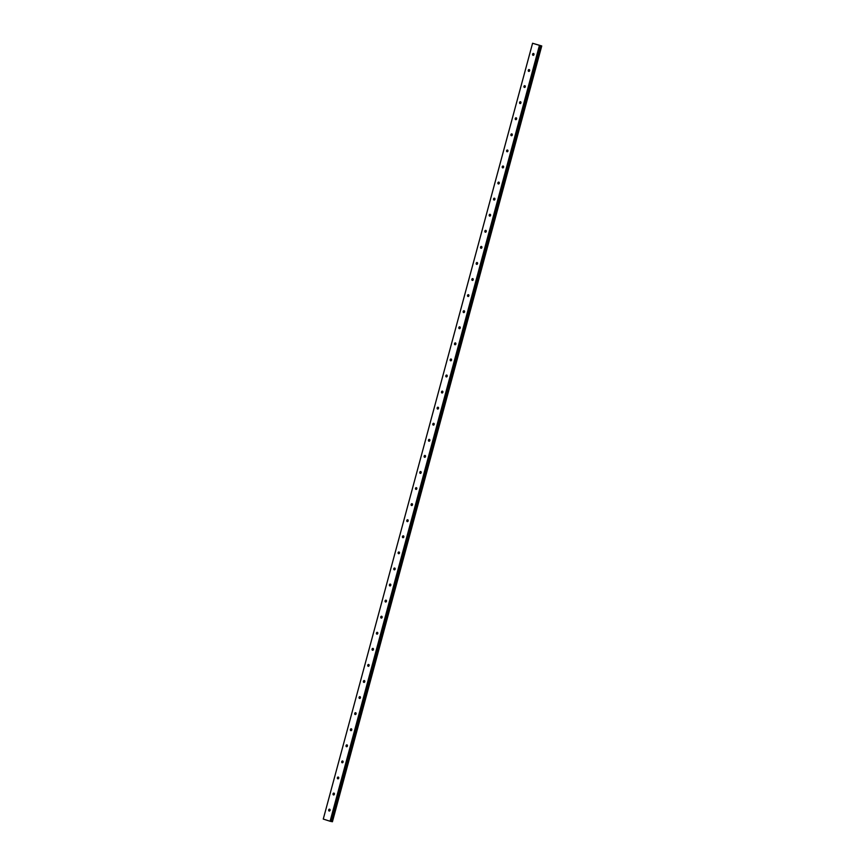 <?xml version="1.0" encoding="UTF-8"?>
<svg xmlns="http://www.w3.org/2000/svg" width="865" height="865" viewBox="0 0 865 865"><rect width="100%" height="100%" fill="white"/><g stroke="black" fill="none" stroke-linecap="round" stroke-linejoin="round"><path stroke-width="1.3" d="M540.906 45.78L331.576 821.577L540.625 45.672L541.75 45.953L532.57 43.25L323.261 819.068L330.084 821.242L331.576 821.577L540.895 45.78L532.581 43.272L323.261 819.068M541.003 45.759L331.673 821.555L332.43 821.739L541.75 45.953L332.43 821.739M328.711 809.889A0.941 0.703 101.7 0 1 330.062 810.321A0.941 0.703 101.7 0 1 328.711 809.889M329.803 810.797A0.941 0.703 101.7 0 1 330.041 809.64M333.047 793.811A0.941 0.703 101.7 0 1 334.398 794.243A0.941 0.703 101.7 0 1 333.047 793.811M334.139 794.719A0.941 0.703 101.7 0 1 334.377 793.562M337.393 777.732A0.941 0.703 101.7 0 1 338.734 778.165A0.941 0.703 101.7 0 1 337.393 777.732M338.485 778.641A0.941 0.703 101.7 0 1 338.723 777.484M341.729 761.654A0.941 0.703 101.7 0 1 343.07 762.087A0.941 0.703 101.7 0 1 341.729 761.654M342.821 762.562A0.941 0.703 101.7 0 1 343.059 761.405M346.065 745.576A0.941 0.703 101.7 0 1 347.416 746.008A0.941 0.703 101.7 0 1 346.065 745.576M347.157 746.484A0.941 0.703 101.7 0 1 347.395 745.327M350.401 729.498A0.941 0.703 101.7 0 1 351.752 729.93A0.941 0.703 101.7 0 1 350.401 729.498M351.493 730.406A0.941 0.703 101.7 0 1 351.731 729.249M354.736 713.42A0.941 0.703 101.7 0 1 356.088 713.852A0.941 0.703 101.7 0 1 354.736 713.42M355.829 714.328A0.941 0.703 101.7 0 1 356.077 713.171M359.083 697.341A0.941 0.703 101.7 0 1 360.424 697.774A0.941 0.703 101.7 0 1 359.083 697.341M360.175 698.25A0.941 0.703 101.7 0 1 360.413 697.093M363.419 681.263A0.941 0.703 101.7 0 1 364.771 681.696A0.941 0.703 101.7 0 1 363.419 681.263M364.511 682.171A0.941 0.703 101.7 0 1 364.749 681.015M367.755 665.185A0.941 0.703 101.7 0 1 369.106 665.618A0.941 0.703 101.7 0 1 367.755 665.185M368.847 666.093A0.941 0.703 101.7 0 1 369.085 664.936M372.091 649.107A0.941 0.703 101.7 0 1 373.442 649.539A0.941 0.703 101.7 0 1 372.091 649.107M373.183 650.015A0.941 0.703 101.7 0 1 373.431 648.858M376.437 633.029A0.941 0.703 101.7 0 1 377.778 633.461A0.941 0.703 101.7 0 1 376.437 633.029M377.529 633.926A0.941 0.703 101.7 0 1 377.767 632.78M380.773 616.95A0.941 0.703 101.7 0 1 382.125 617.383A0.941 0.703 101.7 0 1 380.773 616.95M381.865 617.848A0.941 0.703 101.7 0 1 382.103 616.702M385.109 600.872A0.941 0.703 101.7 0 1 386.46 601.305A0.941 0.703 101.7 0 1 385.109 600.872M386.201 601.77A0.941 0.703 101.7 0 1 386.439 600.624M389.445 584.794A0.941 0.703 101.7 0 1 390.796 585.227A0.941 0.703 101.7 0 1 389.445 584.794M390.537 585.692A0.941 0.703 101.7 0 1 390.775 584.545M393.791 568.716A0.941 0.703 101.7 0 1 395.132 569.148A0.941 0.703 101.7 0 1 393.791 568.716M394.883 569.613A0.941 0.703 101.7 0 1 395.121 568.467M398.127 552.638A0.941 0.703 101.7 0 1 399.468 553.059A0.941 0.703 101.7 0 1 398.127 552.638M399.219 553.535A0.941 0.703 101.7 0 1 399.457 552.389M402.463 536.56A0.941 0.703 101.7 0 1 403.814 536.981A0.941 0.703 101.7 0 1 402.463 536.56M403.555 537.457A0.941 0.703 101.7 0 1 403.793 536.311M406.799 520.481A0.941 0.703 101.7 0 1 408.15 520.903A0.941 0.703 101.7 0 1 406.799 520.481M407.891 521.379A0.941 0.703 101.7 0 1 408.129 520.222M411.135 504.403A0.941 0.703 101.7 0 1 412.486 504.825A0.941 0.703 101.7 0 1 411.135 504.403M412.237 505.301A0.941 0.703 101.7 0 1 412.475 504.144M415.481 488.325A0.941 0.703 101.7 0 1 416.822 488.747A0.941 0.703 101.7 0 1 415.481 488.325M416.573 489.222A0.941 0.703 101.7 0 1 416.811 488.065M419.817 472.247A0.941 0.703 101.7 0 1 421.168 472.668A0.941 0.703 101.7 0 1 419.817 472.247M420.909 473.144A0.941 0.703 101.7 0 1 421.147 471.987M424.153 456.158A0.941 0.703 101.7 0 1 425.504 456.59A0.941 0.703 101.7 0 1 424.153 456.158M425.245 457.066A0.941 0.703 101.7 0 1 425.483 455.909M428.489 440.08A0.941 0.703 101.7 0 1 429.84 440.512A0.941 0.703 101.7 0 1 428.489 440.08M429.581 440.988A0.941 0.703 101.7 0 1 429.829 439.831M432.835 424.001A0.941 0.703 101.7 0 1 434.176 424.434A0.941 0.703 101.7 0 1 432.835 424.001M433.927 424.91A0.941 0.703 101.7 0 1 434.165 423.753M437.171 407.923A0.941 0.703 101.7 0 1 438.523 408.356A0.941 0.703 101.7 0 1 437.171 407.923M438.263 408.831A0.941 0.703 101.7 0 1 438.501 407.675M441.507 391.845A0.941 0.703 101.7 0 1 442.858 392.278A0.941 0.703 101.7 0 1 441.507 391.845M442.599 392.753A0.941 0.703 101.7 0 1 442.837 391.596M445.843 375.767A0.941 0.703 101.7 0 1 447.194 376.199A0.941 0.703 101.7 0 1 445.843 375.767M446.935 376.675A0.941 0.703 101.7 0 1 447.183 375.518M450.189 359.689A0.941 0.703 101.7 0 1 451.53 360.121A0.941 0.703 101.7 0 1 450.189 359.689M451.281 360.597A0.941 0.703 101.7 0 1 451.519 359.44M454.525 343.61A0.941 0.703 101.7 0 1 455.877 344.043A0.941 0.703 101.7 0 1 454.525 343.61M455.617 344.519A0.941 0.703 101.7 0 1 455.855 343.362M458.861 327.532A0.941 0.703 101.7 0 1 460.212 327.965A0.941 0.703 101.7 0 1 458.861 327.532M459.953 328.44A0.941 0.703 101.7 0 1 460.191 327.284M463.197 311.454A0.941 0.703 101.7 0 1 464.548 311.887A0.941 0.703 101.7 0 1 463.197 311.454M464.289 312.362A0.941 0.703 101.7 0 1 464.527 311.205M467.543 295.376A0.941 0.703 101.7 0 1 468.884 295.808A0.941 0.703 101.7 0 1 467.543 295.376M468.635 296.284A0.941 0.703 101.7 0 1 468.873 295.127M471.879 279.298A0.941 0.703 101.7 0 1 473.22 279.73A0.941 0.703 101.7 0 1 471.879 279.298M472.971 280.206A0.941 0.703 101.7 0 1 473.209 279.049M476.215 263.219A0.941 0.703 101.7 0 1 477.567 263.652A0.941 0.703 101.7 0 1 476.215 263.219M477.307 264.128A0.941 0.703 101.7 0 1 477.545 262.971M480.551 247.141A0.941 0.703 101.7 0 1 481.902 247.574A0.941 0.703 101.7 0 1 480.551 247.141M481.643 248.039A0.941 0.703 101.7 0 1 481.881 246.893M484.887 231.063A0.941 0.703 101.7 0 1 486.238 231.496A0.941 0.703 101.7 0 1 484.887 231.063M485.989 231.961A0.941 0.703 101.7 0 1 486.227 230.814M489.233 214.985A0.941 0.703 101.7 0 1 490.574 215.417A0.941 0.703 101.7 0 1 489.233 214.985M490.325 215.882A0.941 0.703 101.7 0 1 490.563 214.736M493.569 198.907A0.941 0.703 101.7 0 1 494.921 199.339A0.941 0.703 101.7 0 1 493.569 198.907M494.661 199.804A0.941 0.703 101.7 0 1 494.899 198.658M497.905 182.829A0.941 0.703 101.7 0 1 499.256 183.261A0.941 0.703 101.7 0 1 497.905 182.829M498.997 183.726A0.941 0.703 101.7 0 1 499.235 182.58M502.241 166.75A0.941 0.703 101.7 0 1 503.592 167.172A0.941 0.703 101.7 0 1 502.241 166.75M503.333 167.648A0.941 0.703 101.7 0 1 503.581 166.502M506.587 150.672A0.941 0.703 101.7 0 1 507.928 151.094A0.941 0.703 101.7 0 1 506.587 150.672M507.679 151.57A0.941 0.703 101.7 0 1 507.917 150.424M510.923 134.594A0.941 0.703 101.7 0 1 512.275 135.016A0.941 0.703 101.7 0 1 510.923 134.594M512.015 135.491A0.941 0.703 101.7 0 1 512.253 134.334M515.259 118.516A0.941 0.703 101.7 0 1 516.61 118.938A0.941 0.703 101.7 0 1 515.259 118.516M516.351 119.413A0.941 0.703 101.7 0 1 516.589 118.256M519.595 102.438A0.941 0.703 101.7 0 1 520.946 102.859A0.941 0.703 101.7 0 1 519.595 102.438M520.687 103.335A0.941 0.703 101.7 0 1 520.935 102.178M523.941 86.359A0.941 0.703 101.7 0 1 525.282 86.781A0.941 0.703 101.7 0 1 523.941 86.359M525.033 87.257A0.941 0.703 101.7 0 1 525.271 86.1M528.277 70.27A0.941 0.703 101.7 0 1 529.629 70.703A0.941 0.703 101.7 0 1 528.277 70.27M529.369 71.179A0.941 0.703 101.7 0 1 529.607 70.022M532.613 54.192A0.941 0.703 101.7 0 1 533.965 54.625A0.941 0.703 101.7 0 1 532.613 54.192M533.705 55.101A0.941 0.703 101.7 0 1 533.943 53.944M539.414 45.456L330.084 821.242M539.76 45.542L330.43 821.339M541.122 45.802L331.803 821.599M541.187 45.823L331.868 821.62M541.436 45.888L332.117 821.685M541.501 45.899L332.171 821.696"/></g></svg>
